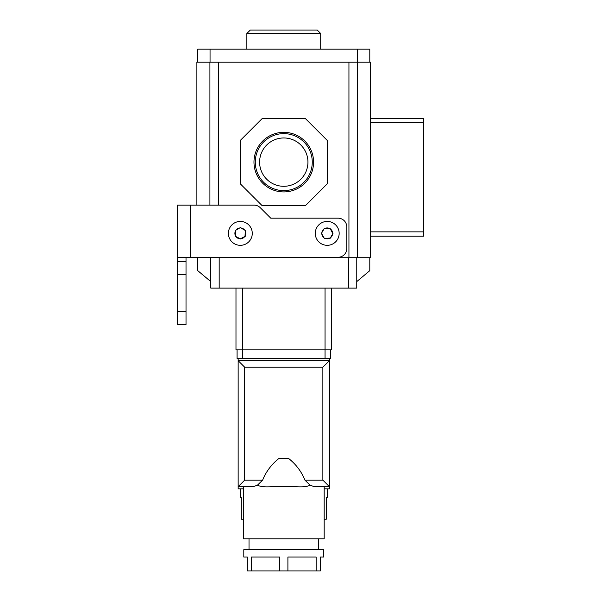 <?xml version="1.0" encoding="UTF-8"?>
<svg xmlns="http://www.w3.org/2000/svg" width="601" height="601" viewBox="0 0 601 601"><rect width="100%" height="100%" fill="white"/><g stroke="black" fill="none" stroke-linecap="round" stroke-linejoin="round"><path stroke-width="0.9" d="M197.752 257.709L197.752 270.653L210.778 281.591L210.778 257.709M210.786 281.599L210.793 288.119L219.177 288.119L219.177 257.709M369.795 257.709L369.795 270.653L356.754 281.599L356.754 288.119L219.177 288.119M348.37 288.119L348.37 257.709M210.05 62.203L210.05 49.169L197.752 49.169L197.752 62.203M210.05 49.169L357.497 49.169L357.497 62.203M357.497 49.169L369.795 49.169L369.795 62.203M246.846 33.528L250.316 30.05L317.23 30.05L320.701 33.528L246.846 33.528L246.846 49.169M320.701 33.528L320.701 49.169M313.572 162.127A29.795 29.795 0 0 0 283.77 132.333A29.795 29.795 0 0 0 253.975 162.127A29.795 29.795 0 0 0 283.77 191.922A29.795 29.795 0 0 0 313.572 162.127M312.265 162.127A28.495 28.495 0 0 0 283.77 133.632A28.495 28.495 0 0 0 255.282 162.127A28.495 28.495 0 0 0 283.77 190.615A28.495 28.495 0 0 0 312.265 162.127M307.937 162.127A24.168 24.168 0 0 0 283.77 137.96A24.168 24.168 0 0 0 259.609 162.127A24.168 24.168 0 0 0 283.77 186.295A24.168 24.168 0 0 0 307.937 162.127M357.633 257.709L370.667 257.709L370.667 62.203L357.633 62.203L357.633 257.709L218.606 257.709L218.606 257.273M357.633 62.203L218.606 62.203L218.606 205.136M348.941 62.203L348.941 257.709M218.606 62.203L196.88 62.203L196.88 205.136M196.88 257.273L196.88 257.709L218.606 257.709M327.222 183.846L327.222 140.401L305.496 118.682L262.051 118.682L240.325 140.401L240.325 183.846L262.051 205.572L305.496 205.572L327.222 183.846M370.667 236.201L423.667 236.201L423.667 118.465L370.667 118.465M241.279 497.53L240.325 497.53L241.279 497.53L241.279 519.249L243.367 519.249M327.222 497.53L326.268 497.53L327.222 497.53L327.222 488.838M240.325 497.53L240.325 488.838M326.268 497.53L326.268 519.249L324.179 519.249M318.53 549.66L318.53 538.797M249.017 549.66L249.017 538.797M324.179 486.667L324.179 538.797L243.367 538.797L243.367 486.667M324.179 488.838L329.393 488.838L329.393 486.667L314.27 486.667L310.124 485.195C303.49 488.425 293.296 485.811 283.807 486.675C274.274 485.811 264.124 488.425 257.423 485.195L253.276 486.667L238.154 486.667L238.154 358.496L237.072 358.496L237.072 349.812M323.744 557.044L320.265 557.044L320.265 570.95L247.281 570.95L247.281 557.044L243.803 557.044L243.803 549.66L323.744 549.66L323.744 557.044M279.645 570.95L279.645 557.044L251.406 557.044L251.406 570.95M316.141 570.95L316.141 557.044L287.902 557.044L287.902 570.95M310.124 485.195L304.932 480.146C301.417 471.492 295.955 464.25 288.555 458.428L278.992 458.428C271.592 464.25 266.13 471.492 262.614 480.146L257.423 485.195M304.932 480.146L322.872 480.146L322.872 367.188L244.675 367.188L238.154 360.675L329.393 360.675L329.393 358.496L238.154 358.496M243.367 488.838L238.154 488.838L238.154 486.667L244.675 480.146L262.614 480.146M331.564 288.119L331.564 349.812L235.983 349.812L235.983 288.119M329.393 358.496L330.475 358.496L330.475 349.812M322.872 367.188L329.393 360.675L329.393 486.667L322.872 480.146M177.333 311.581L186.017 311.581L186.017 324.615L177.333 324.615L177.333 261.615L186.017 261.615L186.017 257.273M186.017 261.615L186.017 274.649L177.333 274.649M186.017 311.581L186.017 274.649M177.333 257.273L338.078 257.273A8.692 8.692 0 0 0 346.769 248.581L346.769 226.862A8.692 8.692 0 0 0 338.078 218.171L270.743 218.171L260.248 207.683A8.692 8.692 0 0 0 254.11 205.136L177.333 205.136L177.333 261.615M315.27 233.376A11.945 11.945 0 0 1 327.222 221.431A11.945 11.945 0 0 1 339.167 233.376A11.945 11.945 0 0 1 327.222 245.321A11.945 11.945 0 0 1 315.27 233.376M330.28 238.064L324.337 238.372L321.452 233.376L323.954 229.034L324.337 228.38L330.107 228.38L332.811 233.684M332.992 233.376L330.107 238.372M228.38 233.376A11.945 11.945 0 0 1 240.325 221.431A11.945 11.945 0 0 1 252.277 233.376A11.945 11.945 0 0 1 240.325 245.321A11.945 11.945 0 0 1 228.38 233.376M235.637 236.441L235.329 230.491L240.325 227.606L245.321 230.491L245.013 236.441M245.321 236.261L240.017 238.965M240.633 238.965L235.329 236.261M423.667 122.807L370.667 122.807M423.667 231.858L370.667 231.858M244.675 367.188L244.675 480.146M242.504 288.119L242.504 358.496M325.043 358.496L325.043 288.119M190.367 205.136L190.367 257.273M321.828 232.722A5.432 5.432 0 0 1 323.954 229.034M325.088 228.38A5.432 5.432 0 0 1 329.348 228.38M330.482 229.034A5.432 5.432 0 0 1 332.608 232.722M332.608 234.029A5.432 5.432 0 0 1 330.482 237.718M329.348 238.372A5.432 5.432 0 0 1 325.088 238.372M323.954 237.718A5.432 5.432 0 0 1 321.828 234.029M235.329 235.502A5.432 5.432 0 0 1 235.329 231.25M235.983 230.115A5.432 5.432 0 0 1 239.671 227.982M240.986 227.982A5.432 5.432 0 0 1 244.667 230.115M245.321 231.25A5.432 5.432 0 0 1 245.321 235.502M244.667 236.636A5.432 5.432 0 0 1 240.986 238.77M239.671 238.77A5.432 5.432 0 0 1 235.983 236.636M356.769 281.591L356.769 257.709M209.914 62.203L209.914 205.136M209.914 257.273L209.914 257.709"/></g></svg>
